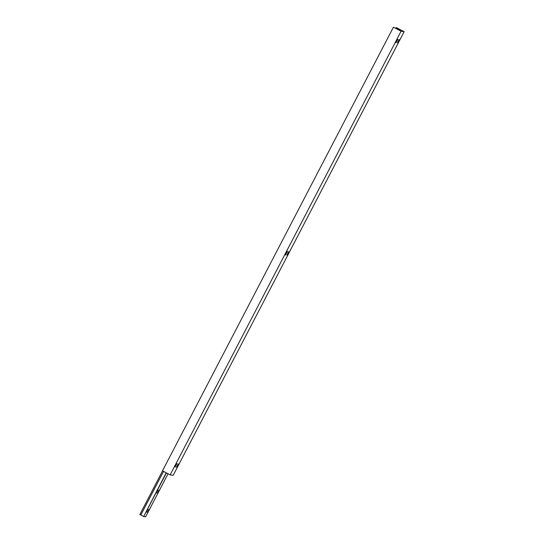 <?xml version="1.0" encoding="UTF-8"?>
<svg xmlns="http://www.w3.org/2000/svg" width="544" height="544" viewBox="0 0 544 544"><rect width="100%" height="100%" fill="white"/><g stroke="black" fill="none" stroke-linecap="round" stroke-linejoin="round"><path stroke-width="0.82" d="M146.336 512.326L147.948 509.245L146.336 512.326M156.373 493.041L157.984 489.954L156.373 493.041M147.424 512.489L149.036 509.408L147.424 512.489M157.468 493.204L159.079 490.117L157.468 493.204M168.055 473.763L145.649 516.8L143.691 516.508L166.396 472.892M143.691 516.508L166.185 472.784M143.48 516.399L140.828 515.005L163.533 471.39M140.828 515.005L139.856 514.495L162.561 470.88M176.44 467.276L178.242 463.801M399.14 39.454L397.331 42.922M176.936 463.604L175.114 467.065M397.841 39.256L396.018 42.718M286.892 255.102L288.701 251.627M285.491 255.102L287.504 251.246L285.491 255.102M404.144 31.681L401.091 31.226L393.421 27.2L398.398 29.668L400.207 29.94L396.474 27.656L404.144 31.681L173.203 475.32L170.15 474.858L401.091 31.226M170.15 474.858L162.479 470.839L393.421 27.2M396.42 28.444L396.692 27.907M395.74 28.308L396.107 27.601M398.902 29.743L396.046 28.465M400.214 29.94L397.528 28.533L397.202 28.852M397.528 28.533L396.896 28.689M396.222 28.342L395.794 28.336"/></g></svg>
